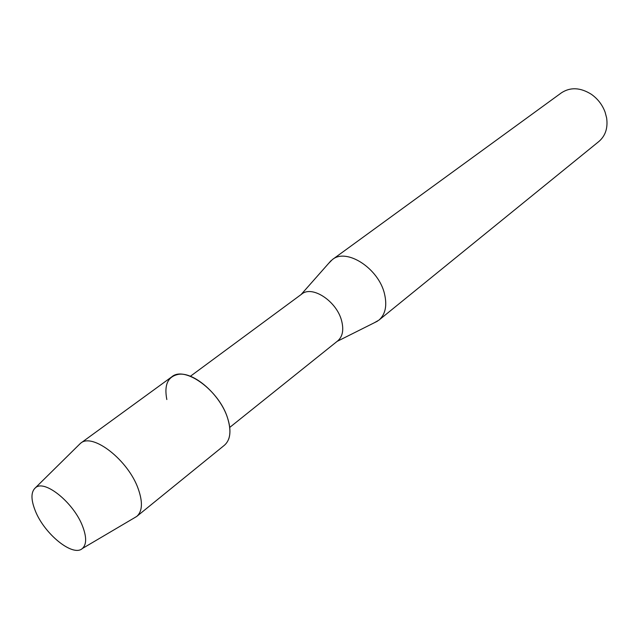 <?xml version="1.0" encoding="UTF-8"?>
<svg xmlns="http://www.w3.org/2000/svg" width="639" height="639" viewBox="0 0 639 639"><rect width="100%" height="100%" fill="white"/><g stroke="black" fill="none" stroke-linecap="round" stroke-linejoin="round"><path stroke-width="0.96" d="M35.297 510.817C44.41 534.204 73.461 557.615 82.567 548.318C86.64 544.316 86.656 536.984 82.615 526.32C73.94 503.101 45.185 479.577 35.784 487.493C30.872 491.463 30.712 499.235 35.297 510.817C44.315 533.948 72.918 557.248 82.311 548.542L82.567 548.318C86.64 544.316 86.656 536.984 82.615 526.32C73.94 503.101 45.185 479.577 35.784 487.493L35.504 487.693C30.872 491.782 30.8 499.49 35.297 510.817M228.682 439.105C230.655 433.498 230.296 426.517 227.612 418.146C220.615 395.301 194.456 372.002 178.824 374.286C167.953 376.219 163.951 384.638 166.827 399.543M229.721 427.427L337.751 340.875C342.624 336.617 343.918 329.956 341.641 320.89C336.873 301.384 312.223 285.066 301.752 294.068L190.374 376.283M374.214 322.807L378.911 320.139C385.389 314.452 387.258 305.722 384.526 293.948C378.767 268.444 346.482 247.628 332.352 259.602L328.566 263.46M378.911 320.139L598.895 141.483C605.46 135.803 608.032 127.936 606.619 117.88L605.109 112.168C602.369 104.804 597.792 98.861 591.387 94.316C580.436 87.455 570.459 86.952 561.449 92.807L332.352 259.602M134.382 517.83L136.834 516.36C142.417 511.32 142.896 502.19 138.272 488.963C128.391 460.272 92.583 432.395 80.594 443.242L78.541 445.239M136.834 516.36L224.457 445.223C230.439 439.888 231.486 430.862 227.612 418.146C219.361 390.581 184.767 365.428 171.827 376.802L80.594 443.242M337.088 341.402L377.529 321.145M301.065 294.571L331.018 260.68M82.311 548.542L136.682 516.48M35.504 487.693L80.442 443.362"/></g></svg>
